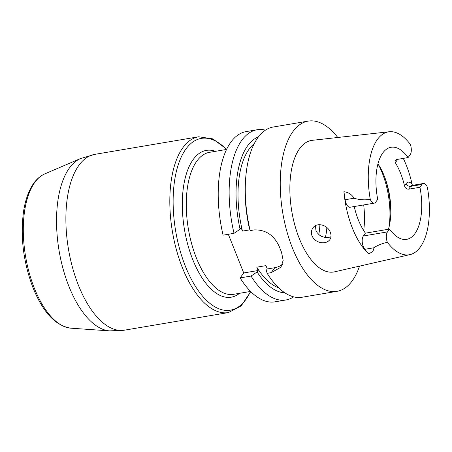 <?xml version="1.0" encoding="UTF-8"?>
<svg xmlns="http://www.w3.org/2000/svg" width="452" height="452" viewBox="0 0 452 452"><rect width="100%" height="100%" fill="white"/><g stroke="black" fill="none" stroke-linecap="round" stroke-linejoin="round"><path stroke-width="0.68" d="M330.954 236.78L328.129 237.549L324.931 237.43L321.705 236.424L319.485 235.096L317.134 232.65L315.948 230.48L315.428 225.734M312.208 229.153L312.914 227.966C316.863 221.796 327.892 225.068 330.316 232.339C331.401 235.181 331.22 237.65 329.779 239.758C327.711 242.312 324.632 243.238 320.53 242.543C316.479 241.628 313.648 239.407 312.033 235.871C311.145 233.52 311.202 231.283 312.208 229.153M354.227 206.536A46.703 21.854 80.4 0 0 365.402 233.164L389.545 229.074A46.703 21.854 80.4 0 0 406.625 239.357A46.703 21.854 80.4 0 0 419.936 187.269L408.704 189.168C406.597 189.224 405.195 188.094 404.506 185.778A46.703 21.854 80.4 0 0 395.319 162.692L394.975 160.799L396.353 159.579L408.111 157.55A46.703 21.854 80.4 0 0 391.031 147.267A46.703 21.854 80.4 0 0 377.719 199.355L375.668 202.18A7.899 3.695 80.4 0 1 374.267 203.14A7.899 3.695 80.4 0 1 370.284 199.394C364.657 200.23 359.25 199.835 354.057 198.219L345.113 199.733A7.899 3.695 -99.6 0 0 350.125 207.231L374.267 203.14M377.945 163.833A46.703 21.854 -99.6 0 1 384.957 177.822A46.703 21.854 -99.6 0 1 389.042 192.501A46.703 21.854 -99.6 0 1 390.827 212.502A46.703 21.854 -99.6 0 1 388.466 229.26M419.936 187.269L421.987 184.444L410.755 186.348L408.704 189.168M389.545 229.074L387.494 231.899L363.351 235.984A7.899 3.695 80.4 0 0 364.837 249.301L368.6 253.758A63.715 29.815 -99.6 0 1 352.385 228.079A63.715 29.815 -99.6 0 1 343.921 191.738L345.113 199.733M411.823 185.473L423.388 183.484A7.899 3.695 80.4 0 1 427.372 187.23A62.331 29.165 80.4 0 1 409.992 254.617A62.331 29.165 80.4 0 1 387.347 242.283A7.899 3.695 -99.6 0 1 387.494 231.899M423.388 183.484A7.899 3.695 80.4 0 0 421.987 184.444M408.111 157.55L410.162 154.725A7.899 3.695 -99.6 0 0 410.309 144.341A62.331 29.165 80.4 0 0 389.189 131.752A62.331 29.165 80.4 0 0 370.284 199.394M403.269 158.369A63.167 29.561 -99.6 0 1 412.111 184.292L412.405 185.343M363.351 235.984L365.402 233.164M336.989 291.337L302.032 297.252A86.326 40.392 -99.6 0 1 267.177 273.33L271.183 272.652L280.941 267.2L283.167 260.414L281.506 252.176A86.326 40.392 -99.6 0 1 280.534 249.786A86.326 40.392 -99.6 0 1 279.59 247.351C274.37 235.373 265.895 229.559 254.171 229.91L250.171 230.588A86.326 40.392 -99.6 0 1 245.351 184.382A86.326 40.392 -99.6 0 1 273.211 127.023L308.174 121.108A86.326 40.392 80.4 0 0 292.365 247.781A86.326 40.392 80.4 0 0 336.989 291.337A86.326 40.392 80.4 0 0 359.549 266.126M337.774 137.481A86.326 40.392 80.4 0 0 308.174 121.108M250.171 230.588L249.221 227.672A79.377 37.143 -99.6 0 1 245.261 187.207L245.351 184.382M267.177 273.33L266.234 270.415L267.285 268.968L265.957 265.629L256.815 267.177L258.143 270.516L257.086 271.963L251.046 276.059A86.326 40.392 80.4 0 0 285.896 299.981A86.326 40.392 80.4 0 0 293.664 296.851M249.922 229.842L242.458 231.108A75.365 35.267 -99.6 0 1 254.193 143.736M278.568 287.732A75.365 35.267 -99.6 0 1 256.815 267.177M284.8 292.783A79.377 37.143 -99.6 0 1 257.086 271.963M265.443 130.153A86.326 40.392 80.4 0 0 257.081 129.752A86.326 40.392 80.4 0 0 234.034 233.317L240.08 229.22A79.377 37.143 -99.6 0 1 258.414 136.916M240.08 229.22L241.131 227.774L242.458 231.108M234.034 233.317L223.102 235.17A86.326 40.392 -99.6 0 1 246.142 131.605L257.081 129.752M285.896 299.981L274.963 301.834A86.326 40.392 -99.6 0 1 240.108 277.912L243.713 272.957L228.322 234.283M240.108 277.912L251.046 276.059M387.347 242.283C381.9 243.555 377.375 245.385 373.781 247.786L364.837 249.301M368.6 253.758C372.273 252.357 374.002 250.363 373.781 247.786M409.992 254.617L334.525 271.838A66.715 31.216 -99.6 0 1 299.23 238.34A66.715 31.216 -99.6 0 1 312.264 140.329L389.189 131.752M343.921 191.738C348.351 192.241 351.729 194.4 354.057 198.219M282.46 264.313A21.945 17.634 36 0 1 274.782 267.697L267.285 268.968M258.143 270.516L243.713 272.957M326.869 227.548A46.703 21.854 -99.6 0 1 325.383 237.498M404.506 185.778L406.088 183.597A11.741 5.492 -99.6 0 1 412.111 184.292M397.574 159.33A11.741 5.492 -99.6 0 1 396.901 160.511L395.319 162.692M396.901 160.511A3.842 3.085 36 0 1 396.664 159.494M412.151 185.382A7.899 3.695 80.4 0 0 410.755 186.348A3.842 3.085 36 0 1 406.088 183.597M274.782 267.697L271.183 272.652M390.788 213.869A54.144 25.335 80.4 0 0 384.466 176.546M388.906 227.661A54.969 25.724 80.4 0 0 378.154 164.144M363.674 230.576A54.969 25.724 80.4 0 0 363.696 204.931M319.897 224.667A43.138 20.182 -99.6 0 1 318.773 234.503M226.469 149.459A87.117 40.765 80.4 0 0 176.105 172.562A87.117 40.765 80.4 0 0 195.343 286.212A87.117 40.765 80.4 0 0 250.504 291.45M215.525 151.313A74.444 34.838 80.4 0 0 184.535 180.998A74.444 34.838 80.4 0 0 192.767 259.629A74.444 34.838 80.4 0 0 239.56 293.303M198.671 136.775L94.734 154.369A89.151 41.714 80.4 0 0 68.484 249.233A89.151 41.714 80.4 0 0 124.492 330.169L228.435 312.575A89.151 41.714 -99.6 0 1 172.421 231.639A89.151 41.714 -99.6 0 1 198.671 136.775L212.909 138.894L226.678 149.216M34.363 288.257A78.744 36.844 80.4 0 0 70.896 328.18L109.695 330.892A87.954 41.155 -99.6 0 1 68.89 286.297A87.954 41.155 -99.6 0 1 80.524 158.562L44.776 173.89A78.744 36.844 80.4 0 0 34.363 288.257M226.565 149.442L209.575 152.318A72.004 33.697 80.4 0 0 196.388 257.985A72.004 33.697 80.4 0 0 233.611 294.314L250.606 291.433M109.695 330.892L124.492 330.169M94.734 154.369L80.524 158.562M228.435 312.575L241.176 305.897L250.781 291.613M70.896 328.18C55.624 325.858 43.002 312.405 33.03 287.822C23.357 262.262 20.193 236.842 23.538 211.57C24.741 203.728 26.679 196.857 29.352 190.953C33.166 182.512 38.307 176.822 44.776 173.89"/></g></svg>
